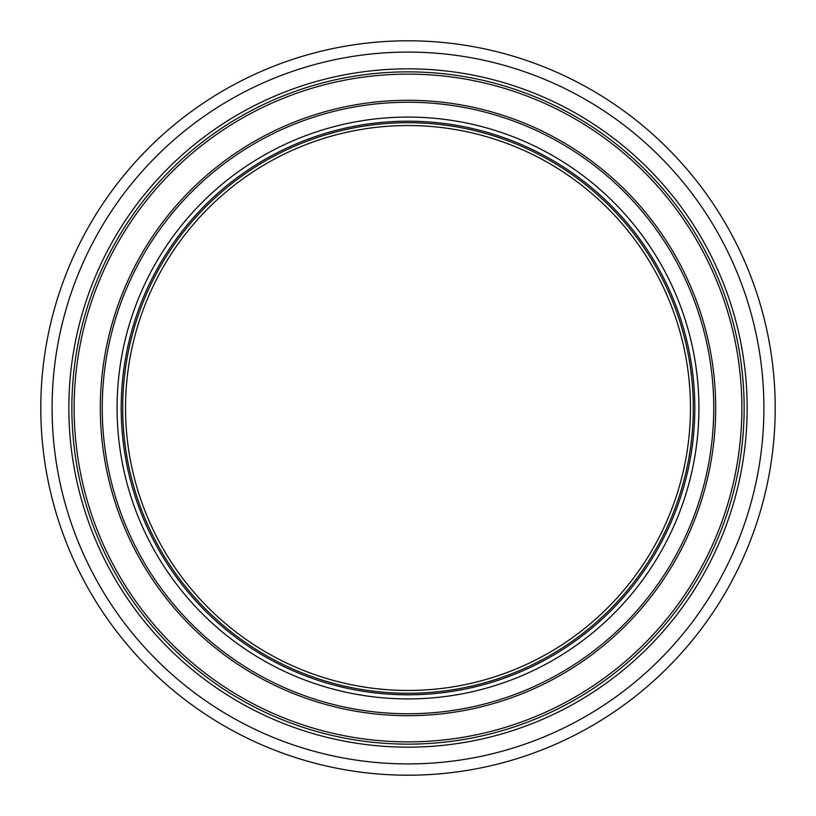 <?xml version="1.0" encoding="UTF-8"?>
<svg xmlns="http://www.w3.org/2000/svg" width="816" height="816" viewBox="0 0 816 816"><rect width="100%" height="100%" fill="white"/><g stroke="black" fill="none" stroke-linecap="round" stroke-linejoin="round"><path stroke-width="1.22" d="M775.2 408A367.2 367.2 0 0 1 224.4 726.005A367.2 367.2 0 0 1 224.4 89.995A367.2 367.2 0 0 1 775.2 408M763.898 408A355.898 355.898 0 0 0 230.051 99.776A355.898 355.898 0 0 0 230.051 716.224A355.898 355.898 0 0 0 763.898 408M408 747.16A339.16 339.16 0 0 0 701.719 238.425A339.16 339.16 0 0 0 114.281 238.425A339.16 339.16 0 0 0 408 747.16M408 744.131A336.131 336.131 0 0 0 699.098 239.935A336.131 336.131 0 0 0 116.902 239.935A336.131 336.131 0 0 0 408 744.131A336.131 336.131 0 0 0 699.098 239.935A336.131 336.131 0 0 0 116.902 239.935A336.131 336.131 0 0 0 408 744.131A336.131 336.131 0 0 0 699.098 239.935A336.131 336.131 0 0 0 116.902 239.935A336.131 336.131 0 0 0 408 744.131M408 690.458A282.458 282.458 0 0 0 652.616 266.771A282.458 282.458 0 0 0 163.384 266.771A282.458 282.458 0 0 0 408 690.458M408 741.866A333.866 333.866 0 0 0 697.139 241.067A333.866 333.866 0 0 0 118.861 241.067A333.866 333.866 0 0 0 408 741.866M408 715.683A307.683 307.683 0 0 0 674.465 254.153A307.683 307.683 0 0 0 141.535 254.153A307.683 307.683 0 0 0 408 715.683M408 713.745A305.745 305.745 0 0 0 672.782 255.122A305.745 305.745 0 0 0 143.218 255.122A305.745 305.745 0 0 0 408 713.745M408 698.914A290.914 290.914 0 0 0 659.94 262.548A290.914 290.914 0 0 0 156.06 262.548A290.914 290.914 0 0 0 408 698.914M408 694.804A286.804 286.804 0 0 0 656.38 264.598A286.804 286.804 0 0 0 159.62 264.598A286.804 286.804 0 0 0 408 694.804M408 693.284A285.284 285.284 0 0 0 655.064 265.353A285.284 285.284 0 0 0 160.936 265.353A285.284 285.284 0 0 0 408 693.284"/></g></svg>
